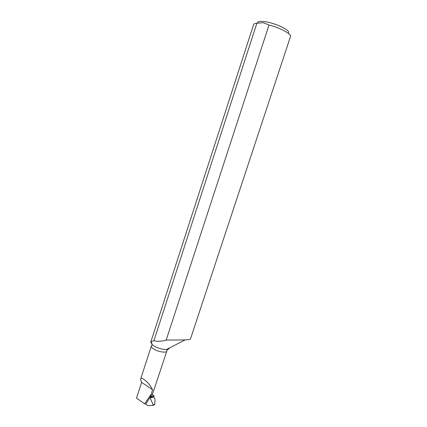 <?xml version="1.0" encoding="UTF-8"?>
<svg xmlns="http://www.w3.org/2000/svg" width="427" height="427" viewBox="0 0 427 427"><rect width="100%" height="100%" fill="white"/><g stroke="black" fill="none" stroke-linecap="round" stroke-linejoin="round"><path stroke-width="0.64" d="M153.923 340.73L256.878 23.245L263.374 22.674L269.015 25.022C280.555 27.99 291.78 34.155 290.461 36.599L190.442 339.049C190.298 339.428 188.526 339.721 185.126 339.924L166.178 340.068C162.089 341.381 158.001 341.605 153.923 340.73L151.985 341.274L150.731 342.289L152.642 345.128L153.891 345.977C158.075 348.293 162.244 349.483 166.386 349.553C168.259 349.457 169.215 348.966 169.252 348.08M257.497 22.914C257.54 21.446 259.963 21.019 264.772 21.644C275.586 23.01 291.299 30.691 288.289 32.975M152.524 394.81L154.168 395.914L151.564 397.014L166.824 351.106C166.498 353.15 158.15 351.891 153.784 349.094C151.948 347.941 151.131 346.954 151.329 346.121L151.606 345.123L152.642 345.128L151.003 341.878M152.546 389.691L141.567 382.368L140.6 379.934L140.659 379.027C141.07 378.103 142.17 378.221 143.952 379.373C147.55 382.058 150.416 385.496 152.546 389.691L150.517 397.131L151.852 396.123L151.564 397.014M151.041 394.436L144.609 403.745L136.501 398.124L141.604 382.395M154.168 395.914L153.795 397.062L150.176 397.937L153.437 405.372L147.865 405.65L145.815 404.059L144.609 403.745M153.795 397.062L155.065 399.523L154.739 404.236L153.48 405.303M150.176 397.937L150.517 397.131M256.878 23.245C254.972 23.362 253.889 23.8 253.617 24.558L150.731 342.289M269.015 25.022L166.178 340.068M145.815 404.059L150.88 396.026M153.448 404.977L154.804 403.83M166.824 351.106L167.203 350.14L166.386 349.553L185.126 339.929M140.659 379.027L151.329 346.121M153.437 405.372L154.707 404.305"/></g></svg>
